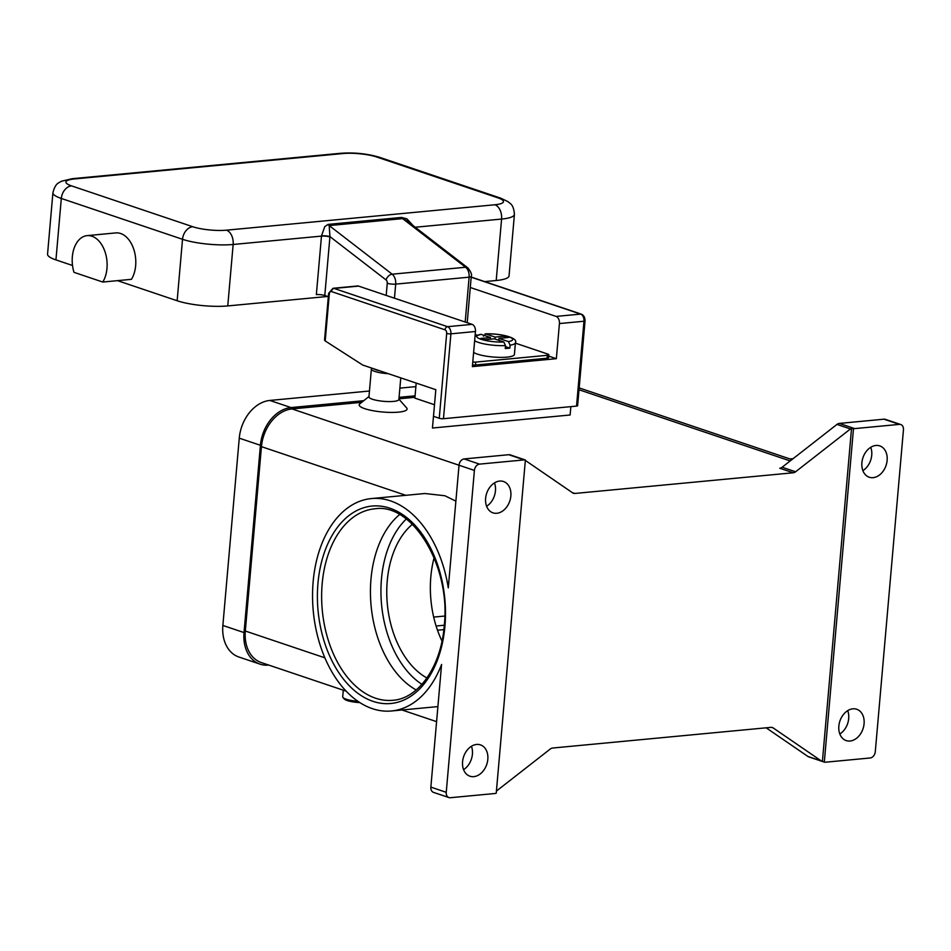 <?xml version="1.0" encoding="UTF-8"?>
<svg xmlns="http://www.w3.org/2000/svg" width="951" height="951" viewBox="0 0 951 951"><rect width="100%" height="100%" fill="white"/><g stroke="black" fill="none" stroke-linecap="round" stroke-linejoin="round"><path stroke-width="1.43" d="M416.181 689.962A96.17 61.72 84.6 0 1 370.973 579.195A96.17 61.72 84.6 0 1 399.575 514.586M474.406 470.412L446.245 792.314L430.862 787.119L441.585 664.476A106.678 68.472 84.6 0 1 391.503 710.979A106.678 68.472 84.6 0 1 372.364 708.661A106.678 68.472 84.6 0 1 312.546 596.408A106.678 68.472 84.6 0 1 371.389 498.574A106.678 68.472 84.6 0 1 390.54 500.892A106.678 68.472 84.6 0 1 448.29 587.884L459.024 465.229L474.406 470.412A6.015 4.434 -71.4 0 1 476.118 466.156A6.015 4.434 -71.4 0 1 479.506 464.124L464.124 458.941A6.015 4.434 108.6 0 0 460.724 460.962A6.015 4.434 108.6 0 0 459.024 465.229L292.04 408.93A36.067 26.592 108.6 0 0 261.442 446.649L245.31 631.012A36.067 26.592 108.6 0 0 261.323 662.574L346.176 691.175M371.389 498.574L424.835 493.51L444.878 495.744L455.874 501.153M510.414 454.958A6.015 4.434 108.6 0 0 510.188 454.875A6.015 4.434 108.6 0 0 509.95 454.804A6.015 4.434 108.6 0 0 508.773 454.709L524.167 459.904A6.015 4.434 -71.4 0 1 525.344 459.987A6.015 4.434 -71.4 0 1 525.38 459.999L496.232 793.17A6.015 4.434 -71.4 0 1 496.184 793.193A6.015 4.434 -71.4 0 1 494.984 793.503L450.322 797.723A6.015 4.434 -71.4 0 1 448.92 797.568A6.015 4.434 -71.4 0 1 447.232 796.32A6.015 4.434 -71.4 0 1 446.245 792.314M430.862 787.119A6.015 4.434 108.6 0 0 431.837 791.137A6.015 4.434 108.6 0 0 433.525 792.385L448.92 797.568M463.565 769.632A16.524 12.185 108.6 0 0 472.421 754.167A16.524 12.185 108.6 0 0 471.434 746.273M853.463 428.937A6.015 4.434 -71.4 0 1 853.511 428.925A6.015 4.434 -71.4 0 1 854.711 428.604L839.329 423.421A6.015 4.434 108.6 0 0 838.116 423.73A6.015 4.434 108.6 0 0 836.963 424.419L850.432 428.96A6.015 4.434 -71.4 0 1 851.549 428.295L853.463 428.937L824.315 762.108A6.015 4.434 -71.4 0 1 824.315 762.108L822.401 761.466A6.015 4.434 -71.4 0 1 822.199 761.406A6.015 4.434 -71.4 0 1 821.379 760.99L773.187 727.931A6.015 4.434 108.6 0 0 772.367 727.527A6.015 4.434 108.6 0 0 772.129 727.456A6.015 4.434 108.6 0 0 770.952 727.36L552.626 748.033A6.015 4.434 108.6 0 0 551.414 748.342A6.015 4.434 108.6 0 0 550.26 749.031L496.41 791.077M462.578 761.739A16.524 12.185 -71.4 0 1 480.469 744.883A16.524 12.185 -71.4 0 1 487.815 759.35A16.524 12.185 -71.4 0 1 469.913 776.206A16.524 12.185 -71.4 0 1 462.578 761.739M766.161 727.824L807.91 756.449A6.015 4.434 108.6 0 0 808.73 756.865A6.015 4.434 108.6 0 0 808.968 756.937M508.773 454.709L464.124 458.941M486.603 506.265A16.524 12.185 108.6 0 0 495.459 490.799A16.524 12.185 108.6 0 0 494.472 482.906M525.344 460.415L572.668 492.88A6.015 4.434 108.6 0 0 573.489 493.284A6.015 4.434 108.6 0 0 573.726 493.355A6.015 4.434 108.6 0 0 574.891 493.45L572.145 492.523M525.38 459.999L523.454 459.345A6.015 4.434 -71.4 0 1 523.656 459.404A6.015 4.434 -71.4 0 1 523.882 459.499M485.616 498.372A16.524 12.185 -71.4 0 1 503.519 481.515A16.524 12.185 -71.4 0 1 510.853 495.982A16.524 12.185 -71.4 0 1 492.951 512.839A16.524 12.185 -71.4 0 1 485.616 498.372M851.549 428.295L822.401 761.466M850.432 428.96L795.595 471.779L782.126 467.238A6.015 4.434 -71.4 0 1 780.973 467.928A6.015 4.434 -71.4 0 1 779.761 468.237L793.229 472.778A6.015 4.434 108.6 0 0 794.43 472.469A6.015 4.434 108.6 0 0 795.595 471.779M793.229 472.778L574.891 493.45M524.167 459.904L479.506 464.124M854.711 428.604L899.373 424.384A6.015 4.434 -71.4 0 1 900.775 424.538A6.015 4.434 -71.4 0 1 902.463 425.786A6.015 4.434 -71.4 0 1 903.45 429.793L875.289 751.694A6.015 4.434 -71.4 0 1 873.577 755.962A6.015 4.434 -71.4 0 1 870.189 757.983L825.527 762.203A6.015 4.434 -71.4 0 1 824.362 762.12M838.841 726.124A16.524 12.185 -71.4 0 1 856.744 709.268A16.524 12.185 -71.4 0 1 864.079 723.735A16.524 12.185 -71.4 0 1 846.188 740.591A16.524 12.185 -71.4 0 1 838.841 726.124M861.891 462.757A16.524 12.185 -71.4 0 1 879.782 445.9A16.524 12.185 -71.4 0 1 887.128 460.367A16.524 12.185 -71.4 0 1 869.226 477.224A16.524 12.185 -71.4 0 1 861.891 462.757M862.878 470.638A16.524 12.185 108.6 0 0 871.734 455.172A16.524 12.185 108.6 0 0 870.747 447.291M839.828 734.006A16.524 12.185 108.6 0 0 848.696 718.54A16.524 12.185 108.6 0 0 847.71 710.659M900.775 424.538L885.393 419.355A6.015 4.434 108.6 0 0 883.978 419.189L899.373 424.384M782.126 467.238L836.963 424.419M398.909 399.135L406.624 407.908A24.037 5.076 -175 0 1 398.54 412.14A24.037 5.076 -175 0 1 370.533 410.226A24.037 5.076 -175 0 1 359.858 403.806L368.976 396.519M414.945 397.292L398.945 398.802M361.701 402.332L292.04 408.93M570.85 406.636L570.125 414.993L432.455 428.021L435.82 389.696L362.711 365.053L325.206 340.933L329.319 293.847A3.008 1.926 84.6 0 1 331.507 291.577L445.009 329.831A3.008 1.926 84.6 0 1 446.685 333.409L439.255 418.262L433.49 416.324M416.193 383.075L414.874 398.124L434.5 404.746M372.043 368.203L371.793 368.406A15.026 3.174 5 0 0 371.377 369.059L368.94 396.864A15.026 3.174 5 0 0 377.464 400.502A15.026 3.174 5 0 0 393.536 401.405A15.026 3.174 5 0 0 398.885 399.479L400.775 377.88M371.377 369.059A15.026 3.174 5 0 0 388.329 373.684M373.719 368.762A13.528 2.853 5 0 0 379.972 370.866M839.329 423.421L883.978 419.189M412.401 524.334A84.14 54.005 -95.4 0 0 387.235 580.978A84.14 54.005 -95.4 0 0 426.94 677.98M434.108 557.738A84.14 54.005 -95.4 0 0 430.827 576.841A84.14 54.005 -95.4 0 0 442.001 641.093M343.275 690.2L342.705 696.81A15.026 3.174 5 0 0 342.99 697.523A15.026 3.174 5 0 0 357.945 701.315M342.99 697.523L344.333 699.044A13.528 2.853 5 0 0 359.858 702.587M437.508 630.228L443.844 629.621M444.283 625.235L436.093 626.008M369.452 391.016L269.858 400.442A36.067 26.592 108.6 0 0 239.26 438.161L222.867 625.449A36.067 26.592 108.6 0 0 238.879 657.01L260.051 664.143A36.067 26.592 108.6 0 0 268.491 665.094L268.717 665.07M415.884 386.617L399.872 388.127M433.68 617.092L444.759 616.046M415.076 395.83L399.063 397.34M363.757 400.692L291.018 407.575A36.067 26.592 108.6 0 0 260.419 445.294L244.027 632.581A36.067 26.592 108.6 0 0 260.051 664.143M439.255 418.262A3.008 0.63 5 0 0 441.288 418.666A3.008 0.63 5 0 0 443.475 418.702L450.905 333.837A3.008 0.63 -175 0 1 448.717 333.801A3.008 0.63 -175 0 1 446.685 333.409M324.553 340.018L325.206 340.933M471.185 277.205L580.633 314.092A6.015 3.852 84.6 0 1 583.973 321.236L576.544 406.101A3.008 0.63 5 0 0 577.602 405.756A3.008 0.63 5 0 0 577.614 405.708A3.008 0.63 5 0 0 577.614 405.673M576.544 406.101L443.475 418.702M470.281 287.499L556.085 316.41A6.015 3.852 84.6 0 1 559.426 323.566L556.347 358.682L472.374 366.622L475.452 331.507A6.015 3.852 -95.4 0 0 472.112 324.362L358.598 286.108A6.015 3.852 -95.4 0 0 357.528 285.978L332.969 288.296A6.015 3.852 -95.4 0 1 334.051 288.426A3.008 2.211 108.6 0 0 332.351 289.437A3.008 2.211 108.6 0 0 331.507 291.577M548.715 356.102L556.347 358.682M547.075 358.23L475.488 365.006L475.75 362.081L547.336 355.294L547.075 358.23A4.208 0.892 5 0 0 548.561 357.742A4.208 0.892 5 0 0 548.572 357.683A4.208 0.892 5 0 0 548.572 357.624M472.528 364.958A4.208 0.892 5 0 0 475.488 365.006M515.394 343.145L547.847 354.093A4.208 0.892 -175 0 1 548.834 354.759A4.208 0.892 -175 0 1 548.81 354.818A4.208 0.892 -175 0 1 547.336 355.294M477.164 335.085L475.167 334.752M475.75 362.081A4.208 0.892 -175 0 1 472.778 362.034M504.089 337.902L504.993 336.155L508.844 337.45L498.954 338.39L508.416 341.575L510.105 345.165A21.041 4.434 5 0 0 515.43 342.717L514.408 354.426A21.041 4.434 -175 0 1 506.919 357.136A21.041 4.434 -175 0 1 473.622 352.381M505.433 346.604L509.843 348.09A21.041 4.434 -175 0 1 507.691 348.351A21.041 4.434 -175 0 1 505.254 348.518L505.516 345.593L503.828 342.015L494.365 338.829L484.475 339.757L480.635 338.461L490.514 337.534L490.371 339.21M490.514 337.534L481.063 334.336L475.036 336.274M498.954 338.39L498.788 340.315M510.105 345.165L509.843 348.09M494.936 339.02L495.102 337.094L504.993 336.155M483.441 336.178L485.652 333.908L495.102 337.094M515.43 342.717C518.343 337.855 501.011 333.254 485.165 333.837L485.652 333.908A18.033 3.804 5 0 1 508.5 336.654A18.033 3.804 5 0 1 508.416 341.575M413.162 225.649L406.897 218.837L401.524 217.434L328.107 224.388L324.778 226.611L321.497 235.86A12.018 7.715 84.6 0 1 321.474 236.11L316.35 294.632A6.015 1.272 -175 0 1 320.725 294.703A6.015 1.272 -175 0 1 324.79 295.499L329.914 236.977A6.015 1.272 5 0 0 325.848 236.181A6.015 1.272 5 0 0 321.474 236.11L233.15 244.478A12.018 7.715 -95.4 0 0 231.616 235.432A12.018 7.715 -95.4 0 0 226.469 230.178A24.037 5.076 -175 0 1 192.732 226.718L71.515 185.873A12.018 8.868 108.6 0 0 64.727 189.915A12.018 8.868 108.6 0 0 61.316 198.45L182.521 239.295A12.018 8.868 -71.4 0 1 185.932 230.772A12.018 8.868 -71.4 0 1 192.732 226.718M329.914 236.977A18.033 11.567 -95.4 0 0 329.938 236.609L329.189 225.577L402.606 218.623L407.016 220.905L467.761 267.813A6.015 3.947 127.7 0 0 465.586 267.255L402.606 218.623A6.015 3.852 84.6 0 1 402.035 218.1A6.015 3.852 84.6 0 1 401.524 217.434M328.107 224.388A6.015 3.852 84.6 0 0 328.618 225.054A6.015 3.852 84.6 0 0 329.189 225.577L392.169 274.197L465.586 267.255A9.011 5.789 84.6 0 1 469.116 277.169L395.699 284.123A9.011 5.789 -95.4 0 0 392.169 274.197A6.015 3.947 -52.3 0 0 388.483 276.063A6.015 3.947 -52.3 0 0 386.082 279.951L329.938 236.609A6.015 1.177 4.2 0 0 321.497 235.86M328.333 296.688L324.79 295.499M327.667 296.462L227.764 305.925A36.067 7.608 -175 0 1 177.148 300.754L117.496 280.64M72.526 265.484L55.943 259.896A36.067 7.608 -175 0 1 47.55 254.155L52.923 192.696A36.067 7.608 5 0 0 61.316 198.45L55.943 259.896M87.112 235.634L115.784 232.912A27.044 17.356 84.6 0 1 133.687 249.031A27.044 17.356 84.6 0 1 131.452 279.321L102.779 282.043L73.976 272.331A27.044 17.356 84.6 0 1 76.544 243.076A27.044 17.356 84.6 0 1 87.112 235.634A27.044 17.356 84.6 0 1 105.002 251.753A27.044 17.356 84.6 0 1 102.779 282.043M415.218 227.241L501.581 219.063A36.067 7.608 5 0 0 514.42 214.427L509.047 275.873A36.067 7.608 -175 0 1 496.208 280.509L484.713 281.603M406.279 519.032A93.162 59.794 -95.4 0 0 381.458 579.028A93.162 59.794 -95.4 0 0 421.935 684.34M322.175 583.807A96.17 61.72 84.6 0 1 374.682 508.821C412.021 502.508 451.119 565.619 444.236 625.699C441.086 666.948 418.321 698.723 392.811 700.293A96.17 61.72 84.6 0 1 375.55 698.2A96.17 61.72 84.6 0 1 322.175 583.807M444.937 626.174A99.166 63.646 -95.4 0 0 389.898 508.214A99.166 63.646 -95.4 0 0 317.955 583.379A99.166 63.646 -95.4 0 0 373.006 701.351A99.166 63.646 -95.4 0 0 444.937 626.174M771.463 727.349L773.187 727.931M821.379 760.99L807.91 756.449M579.016 389.755L790.198 460.938M245.31 631.012L324.885 657.83M261.442 446.649L405.815 495.316M291.018 407.575L269.858 400.442M244.027 632.581L222.867 625.449M260.419 445.294L239.26 438.161M475.452 331.507L450.905 333.837A6.015 3.852 -95.4 0 0 447.564 326.68A3.008 2.211 108.6 0 0 445.864 327.691A3.008 2.211 108.6 0 0 445.009 329.831M328.63 293.324A3.008 0.63 5 0 0 328.618 293.372A3.008 0.63 5 0 0 329.319 293.847M559.426 323.566L583.973 321.236A3.008 0.63 5 0 0 585.031 320.891A3.008 0.63 5 0 0 585.043 320.856C584.984 317.396 583.759 315.161 581.334 314.163L471.197 277.05M556.085 316.41L580.633 314.092A3.008 2.211 -71.4 0 1 581.334 314.163M358.598 286.108L334.051 288.426L447.564 326.68L472.112 324.362M474.644 340.672A21.041 4.434 5 0 0 505.516 345.593M481.063 334.336A18.033 3.804 5 0 0 480.968 339.269A18.033 3.804 5 0 0 503.828 342.015M465.194 322.032L469.116 277.169A6.015 1.272 5 0 0 471.232 276.479A6.015 1.272 5 0 0 471.256 276.396C472.16 274.72 470.995 271.855 467.761 267.813A6.015 3.947 127.7 0 1 468.391 268.503M496.208 280.509L501.581 219.063A12.018 7.715 -95.4 0 0 500.048 210.028A12.018 7.715 -95.4 0 0 494.912 204.762L226.469 230.178M386.082 279.951A3.008 1.926 84.6 0 1 387.259 283.255L386.201 295.404M387.259 283.255A6.015 1.272 5 0 0 391.325 284.052A6.015 1.272 5 0 0 395.699 284.123L394.463 298.186M177.148 300.754L182.521 239.295A36.067 7.608 5 0 0 233.15 244.478L227.764 305.925M71.515 185.873A24.037 5.076 -175 0 1 74.487 178.943A12.018 7.715 -95.4 0 0 72.324 178.681L61.435 181.237C59.176 182.972 55.538 182.473 52.923 192.696M74.487 178.943L342.919 153.539A12.018 7.715 -95.4 0 0 340.767 153.277L72.324 178.681M342.919 153.539A24.037 5.076 -175 0 1 376.667 156.986A12.018 8.868 -71.4 0 1 379.485 157.295L500.69 198.153A12.018 8.868 108.6 0 0 497.872 197.832A24.037 5.076 -175 0 1 494.912 204.762M376.667 156.986L497.872 197.832M822.199 761.406L808.73 756.865M523.656 459.404L510.188 454.875M789.924 458.941L793.134 458.644M436.592 721.643L402.011 709.993M391.503 710.979L437.9 706.593M791.898 459.606L579.171 387.913M324.541 340.089L328.618 293.372L332.969 288.296M577.614 405.708L585.043 320.856M548.572 357.683L548.834 354.759M467.203 322.71L471.256 276.396M500.69 198.153L507.977 201.624C509.902 203.716 513.611 203.859 514.42 214.427M379.485 157.295C367.312 153.682 354.402 152.338 340.767 153.277"/></g></svg>
